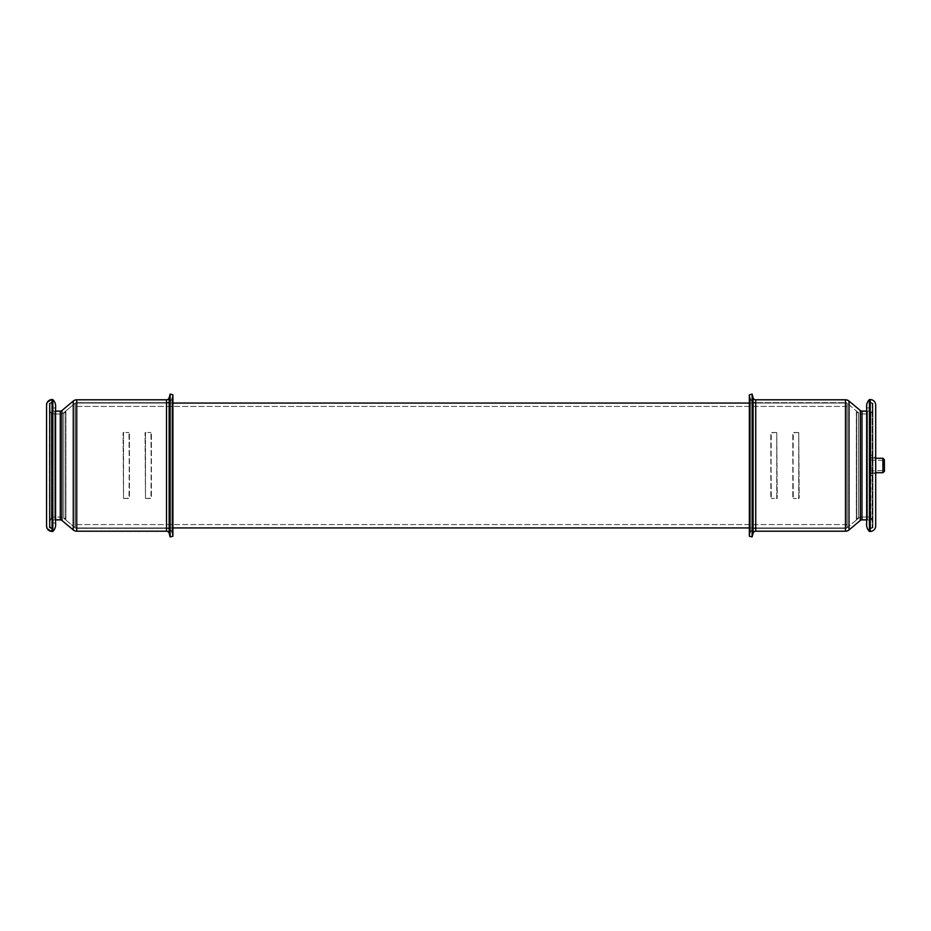 <?xml version="1.0" encoding="UTF-8"?>
<svg xmlns="http://www.w3.org/2000/svg" width="931" height="931" viewBox="0 0 931 931"><rect width="100%" height="100%" fill="white"/><g stroke="black" fill="none" stroke-linecap="round" stroke-linejoin="round"><path stroke-width="0.7" stroke-dasharray="4.66 3.49" d="M172.91 403.053L76.761 403.053L76.761 527.947L172.91 527.947L75.248 527.947L75.248 403.053L75.248 527.947L172.91 527.947L76.761 527.947L76.761 402.658A2.618 2.618 0 0 0 75.085 403.263A2.618 2.618 0 0 1 76.761 402.658L76.761 528.342A2.618 2.618 0 0 1 75.085 527.737L75.085 403.263L75.085 527.737L75.085 403.263L75.085 527.737L63.797 518.299A5.47 5.47 0 0 0 60.282 517.031L54.789 517.031A5.47 5.47 0 0 0 49.32 522.5L49.32 408.5A5.47 5.47 0 0 0 54.789 413.969L60.282 413.969A5.47 5.47 0 0 0 63.797 412.701L75.085 403.263L63.797 412.701A5.47 5.47 0 0 1 60.282 413.969L54.789 413.969A5.47 5.47 0 0 1 49.32 408.5L49.32 522.5A5.47 5.47 0 0 1 54.789 517.031L54.789 413.969L54.789 517.031L54.789 413.969L54.789 517.031L60.282 517.031A5.47 5.47 0 0 1 63.797 518.299L63.797 412.701L63.797 518.299L63.797 412.701L63.797 518.299L63.797 412.701L63.797 518.299L63.797 465.5L63.797 518.299L75.085 527.737A2.618 2.618 0 0 0 76.761 528.342L76.761 403.053L76.761 465.5L76.761 403.053L172.91 403.053L172.91 527.947L171.921 529.39A1.536 1.536 0 0 1 172.91 527.947L172.91 403.053L171.921 401.61L171.921 532.485L171.921 401.61A1.536 1.536 0 0 0 172.91 403.053L172.91 465.5L172.91 403.053L75.248 403.053L75.248 527.947L75.248 403.053L847.001 403.053L749.35 403.053L749.35 527.947L755.728 527.947L755.728 403.053L755.728 527.947L755.728 465.5L755.728 527.947L749.35 527.947L847.001 527.947L847.001 403.053L847.001 527.947L847.001 403.053L847.001 527.947L749.35 527.947L749.35 403.053L749.35 527.947A1.536 1.536 0 0 1 750.339 529.39L750.339 398.515A5.586 5.586 0 0 0 755.728 402.658L755.728 528.342L755.728 402.658C753.004 402.483 751.201 401.11 750.339 398.515L749.35 394.825L749.35 536.175L749.35 394.825L752.108 394.081L752.108 536.919L752.108 394.081L752.108 536.919L753.098 533.219L753.098 397.781L752.108 394.081M847.001 524.572L75.248 524.572L75.248 406.428L75.248 524.572L75.248 406.428L75.248 524.572L847.001 524.572L847.001 406.428L75.248 406.428L847.001 406.428L847.001 524.572M123.509 498.457L129.002 498.457L129.444 432.775L129.444 498.225L129.002 432.554L129.444 498.225L123.509 498.457L123.509 432.543L129.002 432.543L123.509 432.543L123.509 498.457L123.067 432.775L123.509 498.446M76.761 531.205L76.761 399.795L76.761 531.205L76.761 399.795L166.521 399.795L166.521 531.205M61.958 410.501L73.258 401.063L73.258 529.937L73.258 401.063L73.258 529.937L61.958 520.499L61.958 410.501M55.581 411.118L54.789 411.118A2.618 2.618 0 0 1 52.171 408.5A2.618 2.618 0 0 0 54.789 411.118L54.789 519.882L54.789 411.118L54.789 519.882L54.789 411.118L60.282 411.118L60.282 519.882L60.282 411.118L60.282 519.882L54.789 519.882A2.618 2.618 0 0 0 52.171 522.5L52.171 408.5A2.618 2.618 0 0 0 52.834 410.234L52.834 520.766L52.834 410.234M49.32 405.113L49.32 525.887L49.32 405.113L51.81 402.355L51.81 528.645L52.799 522.931L52.799 465.5L52.799 522.931L51.81 528.645L51.81 402.355L52.799 408.069L52.799 522.931L52.799 408.069L52.799 465.5L52.799 408.069L51.81 402.355A2.77 2.77 0 0 0 50.088 403.204L52.171 403.204L52.171 527.796L52.171 403.204L52.171 527.796L49.32 527.796L52.171 527.796L52.171 403.204L49.32 403.204L49.32 527.796L49.32 403.204L49.32 527.796L49.32 403.204L52.171 403.204L52.171 527.796L52.171 403.204L52.171 527.796L52.171 403.204L50.041 403.204L50.041 527.796L50.041 403.204A2.723 2.723 0 0 1 51.845 402.332L51.845 528.668L51.845 402.332L51.845 465.5L51.845 402.332L52.846 408.069L55.581 407.813C55.918 404.531 54.999 401.785 52.811 399.574L52.811 465.5L52.811 399.574L52.089 399.574L52.089 465.5L52.089 399.574L46.981 402.96M76.761 528.342L166.521 528.342A5.586 5.586 0 0 1 171.921 532.485A5.586 5.586 0 0 0 166.521 528.342L166.521 402.658L76.761 402.658L166.521 402.658A5.586 5.586 0 0 0 171.921 398.515A5.586 5.586 0 0 1 166.521 402.658L166.521 528.342L166.521 402.658L166.521 528.342L166.521 402.658L166.521 528.342L76.761 528.342L76.761 402.658L166.521 402.658L76.761 402.658L76.761 528.342M172.91 536.175L171.921 532.485C171.048 529.89 169.256 528.517 166.521 528.342A5.586 5.586 0 0 1 171.921 532.485L171.921 398.515L171.921 532.485L171.921 398.515L171.921 532.485L171.921 398.515L171.921 532.485L172.91 536.175L172.91 394.825L172.91 536.175L172.91 394.825L170.14 394.081L170.14 536.919L170.14 394.081L169.151 397.781L169.151 533.219L170.14 536.919L170.14 394.081M171.921 398.515L172.91 394.825L171.921 398.515A5.586 5.586 0 0 1 166.521 402.658C169.256 402.483 171.048 401.11 171.921 398.515M145.48 498.457L150.973 498.457L151.416 432.775L151.416 498.225L150.973 432.554L151.416 498.225L145.48 498.457L145.48 432.543L150.973 432.543L145.48 432.543L145.48 498.457L145.038 432.775L145.48 498.446M52.834 520.766A2.618 2.618 0 0 0 52.171 522.5A2.618 2.618 0 0 1 52.799 520.801L52.799 410.199A2.618 2.618 0 0 1 52.171 408.5L52.171 522.5A2.618 2.618 0 0 1 54.789 519.882L55.581 519.882M49.32 408.5L49.32 522.5L49.32 408.5M798.751 432.543L793.259 432.543L792.816 498.225L792.816 432.775L793.259 498.446L792.816 432.775L798.751 432.543L798.751 498.457L793.259 498.457L798.751 498.457L798.751 432.543L799.182 498.225L798.751 432.554M845.488 531.205L845.488 399.795L845.488 531.205L845.488 399.795L755.728 399.795L755.728 531.205M860.291 520.499L860.291 410.501L860.291 520.499L860.291 410.501L849.002 401.063L849.002 529.937M866.668 411.118L867.459 411.118A2.618 2.618 0 0 0 870.078 408.5A2.618 2.618 0 0 1 867.459 411.118L867.459 519.882L867.459 411.118L867.459 519.882L866.668 519.882L867.459 519.882A2.618 2.618 0 0 1 870.078 522.5L870.078 408.5L870.078 522.5A2.618 2.618 0 0 0 867.459 519.882L867.459 411.118L861.966 411.118L861.966 519.882M872.941 403.204L872.941 527.796L870.078 527.796L870.078 403.204L870.078 527.796L870.078 403.204L870.078 527.796L870.078 403.204L870.078 527.796L870.078 403.204L870.078 527.796L872.941 527.796L872.941 403.204L870.078 403.204L872.941 403.204L872.941 527.796L872.941 403.204M867.459 517.031A5.47 5.47 0 0 1 872.941 522.5L872.941 408.5L872.941 522.5A5.47 5.47 0 0 0 867.459 517.031L861.966 517.031L861.966 413.969L861.966 517.031A5.47 5.47 0 0 0 858.463 518.299L847.163 527.737A2.618 2.618 0 0 1 845.488 528.342L755.728 528.342C753.004 528.517 751.201 529.89 750.339 532.485A5.586 5.586 0 0 1 755.728 528.342L845.488 528.342L845.488 402.658L755.728 402.658L845.488 402.658L845.488 528.342A2.618 2.618 0 0 0 847.163 527.737L847.163 403.263A2.618 2.618 0 0 0 845.488 402.658A2.618 2.618 0 0 1 847.163 403.263L847.163 527.737L847.163 403.263L847.163 527.737L858.463 518.299A5.47 5.47 0 0 1 861.966 517.031L867.459 517.031L867.459 413.969A5.47 5.47 0 0 0 872.941 408.5A5.47 5.47 0 0 1 867.459 413.969L861.966 413.969A5.47 5.47 0 0 1 858.463 412.701L847.163 403.263L858.463 412.701A5.47 5.47 0 0 0 861.966 413.969L867.459 413.969L867.459 517.031M749.35 536.175L749.35 394.825L750.339 398.515A5.586 5.586 0 0 0 755.728 402.658A5.586 5.586 0 0 1 750.339 398.515L750.339 532.485L750.339 398.515L750.339 532.485L750.339 398.515L750.339 532.485L750.339 398.515L750.339 532.485L749.35 536.175L750.339 532.485A5.586 5.586 0 0 1 755.728 528.342A5.586 5.586 0 0 0 750.339 532.485L750.339 401.61L750.339 529.39L750.339 401.61L750.339 529.39L749.35 527.947L749.35 403.053A1.536 1.536 0 0 0 750.339 401.61L749.35 403.053L755.728 403.053L749.35 403.053M776.768 432.543L771.275 432.543L770.845 498.225L770.845 432.775L771.275 498.446L770.845 432.775L776.768 432.543L776.768 498.457L771.275 498.457L776.768 498.457L776.768 432.543L777.21 498.225L776.768 432.554M49.32 525.957L49.32 405.043L49.32 525.957A2.723 2.723 0 0 0 51.845 528.668L52.846 522.931L55.581 523.187L55.557 407.813L55.557 523.187C55.918 526.469 54.999 529.215 52.811 531.426L52.834 399.574M46.55 435.522L46.55 434.312M46.55 506.371L46.55 428.295M46.55 446.461L46.55 444.401L46.55 446.461M46.55 437.361L46.55 436.581L46.55 437.361M46.55 431.274L46.55 440.316M46.55 491.94L46.55 499.493M46.55 472.634L46.55 490.428L46.55 472.634M46.55 439.513L46.55 436.942M46.55 483.445L46.55 485.749L46.55 483.445M46.55 449.382L46.55 455.643L46.55 449.382M46.55 510.688L46.55 475.532L46.55 510.688M46.55 469.329L46.55 449.557L46.55 469.329M46.55 439.828L46.55 437.779L46.55 439.828M46.55 459.553L46.55 466.675L46.55 459.553M46.55 478.743L46.55 477.382L46.55 478.743M46.55 458.168L46.55 455.608L46.55 458.168M46.55 498.993L46.55 495.408M46.55 455.119L46.55 452.862L46.55 455.119M46.55 428.155L46.55 425.793L46.55 428.155M46.55 485.156L46.55 490.974L46.55 485.156M46.55 434.451L46.55 435.149M46.55 442.97L46.55 439.979L46.55 442.97M46.55 440.561L46.55 456.143L46.55 440.561M46.55 440.607L46.55 437.442L46.55 440.607M46.55 502.379L46.55 503.52L46.55 502.379M46.55 496.514L46.55 497.096M46.55 477.161L46.55 476.241L46.55 477.161M46.55 444.448L46.55 445.262L46.55 444.448M46.55 429.878L46.55 429.098M46.55 429.156L46.55 419.846L46.55 429.156M46.55 456.481L46.55 455.585L46.55 456.481M46.55 459.355L46.55 460.519L46.55 459.355M46.55 472.366L46.55 473.157L46.55 472.366M46.55 479.64L46.55 478.837L46.55 479.64M46.55 477.382L46.55 474.903L46.55 477.382M46.55 481.944L46.55 481.199L46.55 481.944M46.55 472.017L46.55 469.305L46.55 472.017M46.55 446.601L46.55 449.289L46.55 446.601M46.55 494.256L46.55 459.099L46.55 494.256M46.55 476.591L46.55 456.807L46.55 476.591M46.55 490.428L46.55 470.655L46.55 490.428M46.55 437.651L46.55 438.943L46.55 437.651M46.55 485.284L46.55 484.399L46.55 485.284M46.55 464.616L46.55 466.978L46.55 464.616M46.55 469.212L46.55 467.734L46.55 469.212M46.55 489.334L46.55 488.705L46.55 489.334M46.55 443.691L46.55 441.073L46.55 443.691M46.55 436.29L46.55 434.568L46.55 436.29M46.55 445.437L46.55 444.401L46.55 445.437M52.799 522.931L55.557 523.187L55.581 465.5L55.581 407.813L52.799 408.069M49.32 405.043A2.723 2.723 0 0 1 51.845 402.332L52.834 407.941L52.834 465.5L52.834 407.941M872.941 405.043L872.941 525.957L872.941 405.043A2.723 2.723 0 0 0 870.415 402.332L869.403 408.069L869.403 522.931L869.403 408.069L866.668 407.813L866.668 523.187L869.403 522.931L870.415 528.668L870.438 402.355A2.77 2.77 0 0 1 872.941 405.113L872.941 525.887L872.941 405.113M869.414 399.574L869.414 531.426L869.438 399.574L869.438 465.5L869.449 408.069L866.691 407.813L866.691 465.5L866.691 407.813C866.342 404.52 867.25 401.773 869.438 399.574L870.171 399.574A5.539 5.539 0 0 1 875.268 402.96M872.941 525.957A2.723 2.723 0 0 1 870.415 528.668A2.723 2.723 0 0 0 872.219 527.796L870.078 527.796L872.172 527.796L872.172 403.204L870.078 403.204L872.219 403.204L872.219 527.796L872.219 403.204A2.723 2.723 0 0 0 870.415 402.332L870.427 474.182L870.415 402.332L869.414 407.941L869.438 531.426C867.25 529.227 866.342 526.481 866.691 523.187L866.691 465.5L866.691 523.187L869.449 522.931L869.414 407.941M875.687 405.043L875.687 525.957M871.09 465.5L871.09 475.718L871.09 465.5M871.09 455.282L872.894 455.282L872.894 475.718L872.941 455.236L872.941 475.764L872.941 455.236M871.09 475.718L872.941 475.764M871.09 472.948L872.894 472.948A2.816 2.816 0 0 1 875.699 475.764L875.699 455.236L875.699 475.764M871.09 458.052L872.894 458.052A2.816 2.816 0 0 0 875.699 455.236M869.414 523.059L869.449 408.069L869.414 523.059L870.415 528.668L870.415 465.5L870.438 528.645L870.438 402.355A2.77 2.77 0 0 1 872.172 403.204L872.172 527.796A2.77 2.77 0 0 1 870.438 528.645A2.77 2.77 0 0 0 872.941 525.887M875.699 405.113L875.699 525.887M870.171 399.574L870.206 531.426A5.539 5.539 0 0 0 875.268 528.04M869.333 465.5L869.333 474.182L869.333 465.5M883.042 465.5L883.042 460.449L883.042 465.5M884.45 459.681L884.45 471.319M884.345 459.681L884.345 471.319M49.32 525.887L51.81 528.645L51.81 465.5L51.81 528.645A2.77 2.77 0 0 1 50.088 527.796L50.088 403.204L50.088 527.796L52.171 527.796L50.041 527.796A2.723 2.723 0 0 0 51.845 528.668L51.845 465.5L51.845 528.668L52.834 523.059L52.834 465.5L52.834 523.059M869.414 520.766L869.414 410.234A2.618 2.618 0 0 0 870.078 408.5A2.618 2.618 0 0 1 869.449 410.199L869.414 520.766A2.618 2.618 0 0 1 870.078 522.5A2.618 2.618 0 0 0 869.449 520.801L869.449 410.199L869.449 520.801M52.799 410.199L52.799 520.801M869.449 408.069L870.438 402.355L869.449 408.069L869.449 522.931L870.438 528.645L869.449 522.931M65.589 465.5L65.589 519.789L65.589 465.5M49.32 465.5L49.32 408.581L49.32 465.5M51.391 465.5L51.391 412.759L51.391 465.5M870.857 465.5L870.857 412.759L870.857 465.5M872.941 465.5L872.941 408.581L872.941 465.5M858.463 465.5L858.463 518.299L858.463 465.5M856.671 465.5L856.671 519.789L856.671 465.5M63.797 518.299L65.589 519.789L65.589 411.211L65.845 519.021L65.589 518.241L63.797 518.241L63.797 412.759L63.797 518.241L65.589 518.241L65.589 412.759L63.797 412.759L65.589 412.759L65.589 518.241A1.117 1.117 0 0 1 65.589 519.789L63.797 518.299M63.797 412.701L65.589 411.211L65.845 411.979L65.845 519.021L65.589 412.759A1.117 1.117 0 0 0 65.589 411.211L63.797 412.701M49.32 522.431A5.283 5.283 0 0 1 51.391 518.241L49.32 518.241L49.32 412.759L49.32 518.241L51.391 518.241L51.391 412.759L51.391 518.241L49.32 522.419L49.32 408.569A5.283 5.283 0 0 0 51.391 412.759L49.32 412.759L51.391 412.759L49.32 408.581L49.32 522.431M872.941 518.241L870.869 518.241A5.283 5.283 0 0 1 872.941 522.431L872.941 408.569L872.941 522.431L870.857 518.241L872.941 518.241L872.941 412.759L870.869 412.759L870.869 518.241L870.869 412.759A5.283 5.283 0 0 0 872.941 408.569L870.857 412.759L872.941 412.759L872.941 518.241M858.463 518.299L858.463 412.701L856.671 411.211A1.117 1.117 0 0 0 856.671 412.759L856.671 519.789A1.117 1.117 0 0 1 856.671 518.241L856.671 411.211L858.463 412.701L858.463 518.299L856.671 519.789L858.463 518.299L858.463 412.701L858.463 518.299M858.463 518.241L856.671 518.241L858.463 518.241L858.463 412.759L856.671 412.759L858.463 412.759L858.463 518.241M60.282 413.969L60.282 517.031L60.282 413.969M169.151 533.219L169.151 397.781L169.151 533.219M753.098 397.781L753.098 533.219L753.098 397.781M52.089 465.5L52.089 531.426L52.089 465.5M52.043 531.426L52.043 399.574M882.6 465.5L882.6 460.007L882.6 465.5M882.937 458.273L882.937 472.727M52.089 531.426L46.981 528.04M883.042 460.449L869.333 460.007M875.699 472.727L870.427 473.39M875.699 458.273L870.427 457.61M870.427 474.182L869.333 474.182M870.427 456.818L869.333 456.818M869.333 470.993L883.042 470.551M65.903 519.009L65.903 411.991L65.903 519.009M856.357 411.991L856.357 519.009L856.357 411.991"/><path stroke-width="1.4" d="M749.35 527.947L172.91 527.947L749.35 527.947M170.14 394.081L169.151 397.781A2.723 2.723 0 0 1 166.521 399.795L76.761 399.795L76.761 531.205A5.47 5.47 0 0 1 73.258 529.937L73.258 401.063A5.47 5.47 0 0 1 76.761 399.795A5.47 5.47 0 0 0 73.258 401.063L61.958 410.501A2.618 2.618 0 0 1 60.282 411.118A2.618 2.618 0 0 0 61.958 410.501L61.958 520.499L73.258 529.937A5.47 5.47 0 0 0 76.761 531.205L166.521 531.205A2.723 2.723 0 0 1 169.151 533.219L170.14 536.919L172.91 536.175L170.14 536.919L170.14 394.081L172.91 394.825L172.91 536.175M61.958 520.499A2.618 2.618 0 0 0 60.282 519.882A2.618 2.618 0 0 1 61.958 520.499M76.761 531.205L166.521 531.205A2.723 2.723 0 0 1 169.151 533.219L169.151 397.781A2.723 2.723 0 0 1 166.521 399.795L166.521 531.205M55.581 519.882L60.282 519.882L60.282 411.118L55.581 411.118M749.35 403.053L172.91 403.053M749.35 536.175L752.108 536.919L753.098 533.219A2.723 2.723 0 0 1 755.728 531.205L845.488 531.205A5.47 5.47 0 0 0 849.002 529.937L860.291 520.499A2.618 2.618 0 0 1 861.966 519.882L866.668 519.882L861.966 519.882A2.618 2.618 0 0 0 860.291 520.499L849.002 529.937A5.47 5.47 0 0 1 845.488 531.205L755.728 531.205L755.728 399.795A2.723 2.723 0 0 1 753.098 397.781L752.108 394.081L752.108 536.919L749.35 536.175L749.35 394.825L752.108 394.081M860.291 520.499L860.291 410.501L849.002 401.063A5.47 5.47 0 0 0 845.488 399.795L755.728 399.795A2.723 2.723 0 0 1 753.098 397.781L753.098 533.219A2.723 2.723 0 0 1 755.728 531.205M860.291 410.501A2.618 2.618 0 0 0 861.966 411.118A2.618 2.618 0 0 1 860.291 410.501M849.002 529.937L849.002 401.063A5.47 5.47 0 0 0 845.488 399.795L845.488 531.205M866.668 411.118L861.966 411.118L861.966 519.882M46.55 428.295L46.55 506.371M46.55 429.878L46.55 429.098M46.55 434.312L46.55 431.309M46.55 440.316L46.55 439.513M46.55 500.471L46.55 498.993M46.55 495.408L46.55 491.94M46.55 436.942L46.55 435.522M46.55 435.149L46.55 434.451M46.573 405.043L46.573 525.957L46.573 405.043A5.47 5.47 0 0 1 52.043 399.574L52.834 399.574L52.834 531.426L52.089 531.426M52.834 399.574C55.022 401.773 55.941 404.52 55.581 407.813L55.581 523.187C55.941 526.481 55.022 529.227 52.834 531.426L52.043 531.426A5.47 5.47 0 0 1 46.573 525.957M866.668 465.5L866.668 407.813C866.319 404.52 867.227 401.773 869.414 399.574L869.414 531.426L870.171 531.426L869.414 531.426C867.227 529.227 866.319 526.481 866.668 523.187L866.668 465.5M870.206 399.574L870.206 531.426A5.47 5.47 0 0 0 875.687 525.957L875.687 405.043A5.47 5.47 0 0 0 870.206 399.574L869.414 399.574M875.268 402.96A5.539 5.539 0 0 1 875.699 405.113L875.699 525.887A5.539 5.539 0 0 1 875.268 528.04M884.45 471.319L884.345 459.681L884.45 471.319M52.043 399.574L52.043 531.426M884.345 471.319L882.937 472.727L882.937 458.273L875.699 458.273M46.981 402.96L46.55 405.113M46.981 528.04L46.55 525.887M882.937 472.727L875.699 472.727M882.937 458.273L884.345 459.681"/></g></svg>
